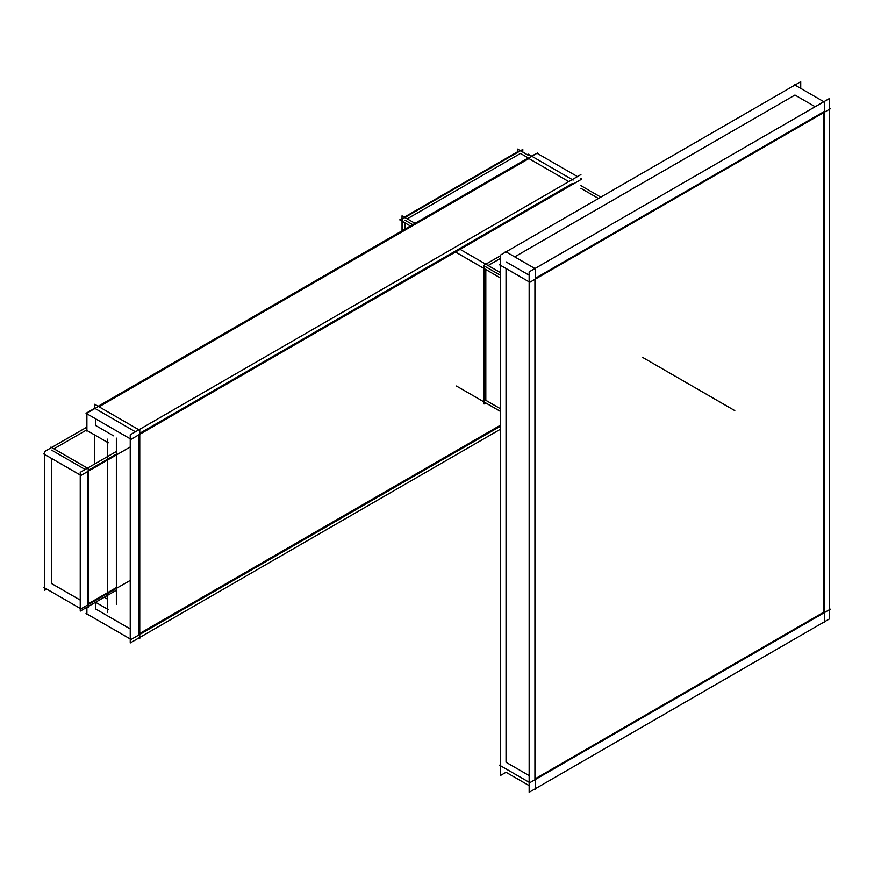 <?xml version="1.0" encoding="UTF-8"?>
<svg xmlns="http://www.w3.org/2000/svg" width="874" height="874" viewBox="0 0 874 874"><rect width="100%" height="100%" fill="white"/><g stroke="black" fill="none" stroke-linecap="round" stroke-linejoin="round"><path stroke-width="1.31" d="M520.489 153.442L528.049 157.812L520.489 153.442L407.229 218.828L520.489 153.442M580.926 188.336L598.482 198.474L580.926 188.336M488.129 265.532L500.267 258.529L488.129 265.532M485.813 269.531L485.813 400.303L500.267 408.65L485.813 400.303L485.813 269.531M404.924 222.826L404.924 229.163L404.924 222.826M138.9 434.793L138.9 633.956L138.9 434.793M95.561 602.262L95.561 608.938L130.237 628.952L95.561 608.938L95.561 602.262L108.256 609.593M104.235 597.259L107.699 599.258L104.235 597.259M116.362 604.262L116.362 438.114L116.362 604.262M113.478 435.798L95.561 425.452L95.561 418.788L95.561 425.452L113.478 435.798M95.561 408.781L135.437 431.789L95.561 408.781M139.764 633.453L500.267 425.321L139.764 633.453M139.764 433.296L572.251 183.595L139.764 433.296M528.923 158.576L568.788 181.595L528.923 158.576L99.035 406.771L528.923 158.576M86.897 429.789L53.959 448.81L86.897 429.789M51.653 458.489L51.653 583.581L80.244 600.088L51.653 583.581L51.653 458.489M51.653 450.143L85.16 469.491L51.653 450.143M116.362 454.141L88.187 470.409L116.362 454.141M88.187 603.847L116.362 587.579L88.187 603.847M87.476 471.654L87.476 604.262L87.476 471.654M534.932 778.942L534.932 279.33L534.932 778.942M535.62 278.14L823.832 111.741L535.62 278.14M823.832 112.538L823.832 612.139L535.62 778.537L823.832 612.139L823.832 112.538M529.152 275.201L506.035 261.861L529.152 275.201M506.035 762.259L506.035 268.526L506.035 762.259L529.152 775.599L506.035 762.259M815.169 106.737L794.947 95.058L514.71 256.858L794.947 95.058L815.169 106.737M528.049 155.146L517.594 149.104L517.594 151.77L404.345 217.156M402.029 218.489L402.029 215.823L415.03 223.329L402.029 215.823L402.029 218.489L399.724 219.833L410.409 225.995M455.485 252.018L500.267 277.877M485.813 402.969L500.267 411.315L485.813 402.969L484.076 403.985L484.076 265.204L500.267 255.853M460.106 249.352L500.267 272.535L460.106 249.352M402.029 221.166L402.029 230.834L402.029 221.166M456.414 386.002L500.267 411.315M462.707 389.629L484.076 401.964L462.707 389.629M580.926 185.67L600.799 197.142M402.608 230.507L402.608 218.828L522.794 149.443L522.794 152.109M580.926 174.592L130.237 434.793L130.237 642.958L138.9 637.954L139.764 638.457L139.764 430.292L94.698 404.269L94.698 408.278L86.034 413.282L131.1 439.294L581.789 179.094L580.926 178.591M94.698 434.968L94.698 463.985M139.764 637.463L500.267 429.331M98.161 406.279L528.049 158.074M531.523 156.075L537.029 153.256M86.897 431.111L86.897 413.129L537.586 152.928L537.586 153.573L577.452 176.592M108.256 442.79L86.329 430.139M107.699 612.608L107.699 439.13M86.897 614.586L86.897 607.266M86.897 612.936L86.034 613.439L131.1 639.462L500.267 426.326M573.125 180.099L528.049 154.075M86.897 427.124L44.421 451.65L44.421 590.431L46.726 589.098M44.421 453.486L43.7 453.901L80.954 475.412L130.237 446.964M44.421 586.935L43.7 587.35L80.954 608.85L130.237 580.402M50.932 447.881L50.932 447.062L88.187 468.573L88.187 607.343L87.476 606.938L80.244 611.112L80.244 472.331L116.362 451.476M116.362 590.256L88.187 606.523M500.267 264.396L499.578 264.8L529.841 282.269L830.3 108.802L829.612 108.409L829.612 98.401L529.152 271.869L529.152 792.281L534.932 788.949L535.62 789.342L535.62 268.93L505.347 251.45L505.347 252.247M535.62 788.545L823.832 622.146L824.521 622.55L824.521 102.127L794.258 84.658L794.258 85.455M824.521 621.753L829.612 618.814L829.612 609.604M500.267 764.805L499.578 765.198L529.841 782.667L830.3 609.2L829.612 608.807L829.612 109.195M529.152 785.606L506.035 772.266L500.267 775.599L500.267 255.186L800.726 81.719L800.726 88.394M485.813 266.865L500.267 275.201M404.924 220.161L412.725 224.662M642.346 357.237L734.794 410.616L642.346 357.237"/></g></svg>
